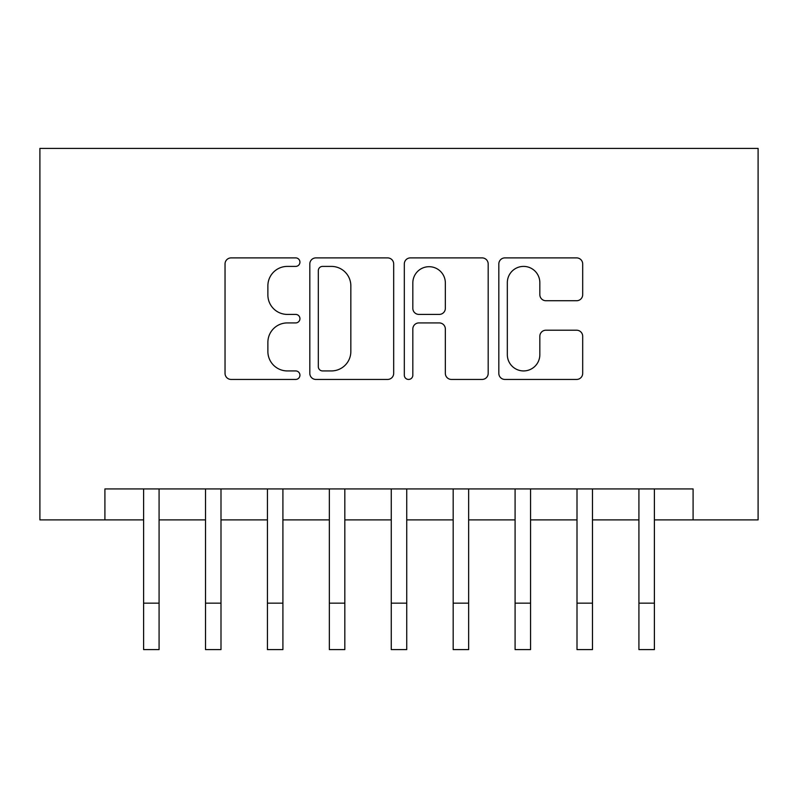 <?xml version="1.0" encoding="UTF-8"?>
<svg xmlns="http://www.w3.org/2000/svg" width="798" height="798" viewBox="0 0 798 798"><rect width="100%" height="100%" fill="white"/><g stroke="black" fill="none" stroke-linecap="round" stroke-linejoin="round"><path stroke-width="1.2" d="M299.938 262.153A4.249 4.249 0 0 0 295.689 257.894L231.121 257.894A6.075 6.075 0 0 0 225.036 263.968L225.036 373.364A6.075 6.075 0 0 0 231.121 379.439L295.689 379.439A4.249 4.249 0 0 0 299.938 375.19A4.249 4.249 0 0 0 295.689 370.93L287.33 370.93A19.451 19.451 0 0 1 267.879 351.479L267.879 342.372A19.451 19.451 0 0 1 287.33 322.921L295.689 322.921A4.249 4.249 0 0 0 299.938 318.671A4.249 4.249 0 0 0 295.689 314.412L287.33 314.412A19.451 19.451 0 0 1 267.879 294.961L267.879 285.854A19.451 19.451 0 0 1 287.33 266.402L295.689 266.402A4.249 4.249 0 0 0 299.938 262.153M576.605 300.736A6.075 6.075 0 0 0 582.69 294.661L582.69 263.968A6.075 6.075 0 0 0 576.605 257.894L504.895 257.894A6.075 6.075 0 0 0 498.82 263.968L498.82 373.364A6.075 6.075 0 0 0 504.895 379.439L576.605 379.439A6.075 6.075 0 0 0 582.69 373.364L582.69 336.287A6.075 6.075 0 0 0 576.605 330.212L545.922 330.212A6.075 6.075 0 0 0 539.837 336.287L539.837 354.671A16.259 16.259 0 0 1 523.588 370.93A16.259 16.259 0 0 1 507.329 354.671L507.329 282.662A16.259 16.259 0 0 1 523.588 266.402A16.259 16.259 0 0 1 539.837 282.662L539.837 294.661A6.075 6.075 0 0 0 545.922 300.736L576.605 300.736M104.907 519.887L104.907 488.935L693.093 488.935L693.093 519.887L758.1 519.887L758.1 148.408L39.9 148.408L39.9 519.887L143.61 519.887M393.683 263.968A6.075 6.075 0 0 0 387.609 257.894L315.898 257.894A6.075 6.075 0 0 0 309.814 263.968L309.814 373.364A6.075 6.075 0 0 0 315.898 379.439L387.609 379.439A6.075 6.075 0 0 0 393.683 373.364L393.683 263.968M410.391 257.894L482.102 257.894A6.075 6.075 0 0 1 488.186 263.968L488.186 373.364A6.075 6.075 0 0 1 482.102 379.439L451.419 379.439A6.075 6.075 0 0 1 445.344 373.364L445.344 328.995A6.075 6.075 0 0 0 439.259 322.921L418.9 322.921A6.075 6.075 0 0 0 412.825 328.995L412.825 375.19A4.249 4.249 0 0 1 408.576 379.439A4.249 4.249 0 0 1 404.317 375.19L404.317 263.968A6.075 6.075 0 0 1 410.391 257.894M159.081 519.887L205.515 519.887M220.996 519.887L267.43 519.887M282.911 519.887L329.345 519.887M344.826 519.887L391.259 519.887M406.741 519.887L453.174 519.887M468.655 519.887L515.089 519.887M530.57 519.887L577.004 519.887M592.485 519.887L638.919 519.887M654.39 519.887L693.093 519.887M322.582 266.402A4.249 4.249 0 0 0 318.322 270.652L318.322 366.681A4.249 4.249 0 0 0 322.582 370.93L331.389 370.93A19.451 19.451 0 0 0 350.841 351.479L350.841 285.854A19.451 19.451 0 0 0 331.389 266.402L322.582 266.402M445.344 282.961A16.259 16.259 0 0 0 429.085 266.702A16.259 16.259 0 0 0 412.825 282.961L412.825 308.337A6.075 6.075 0 0 0 418.9 314.412L439.259 314.412A6.075 6.075 0 0 0 445.344 308.337L445.344 282.961M143.61 603.158L159.081 603.158L159.081 649.592L143.61 649.592L143.61 488.935M159.081 603.158L159.081 488.935M205.515 603.158L220.996 603.158L220.996 649.592L205.515 649.592L205.515 488.935M220.996 603.158L220.996 488.935M267.43 603.158L282.911 603.158L282.911 649.592L267.43 649.592L267.43 488.935M282.911 603.158L282.911 488.935M329.345 603.158L344.826 603.158L344.826 649.592L329.345 649.592L329.345 488.935M344.826 603.158L344.826 488.935M391.259 603.158L406.741 603.158L406.741 649.592L391.259 649.592L391.259 488.935M406.741 603.158L406.741 488.935M453.174 603.158L468.655 603.158L468.655 649.592L453.174 649.592L453.174 488.935M468.655 603.158L468.655 488.935M515.089 603.158L530.57 603.158L530.57 649.592L515.089 649.592L515.089 488.935M530.57 603.158L530.57 488.935M577.004 603.158L592.485 603.158L592.485 649.592L577.004 649.592L577.004 488.935M592.485 603.158L592.485 488.935M638.919 603.158L654.39 603.158L654.39 649.592L638.919 649.592L638.919 488.935M654.39 603.158L654.39 488.935"/></g></svg>

